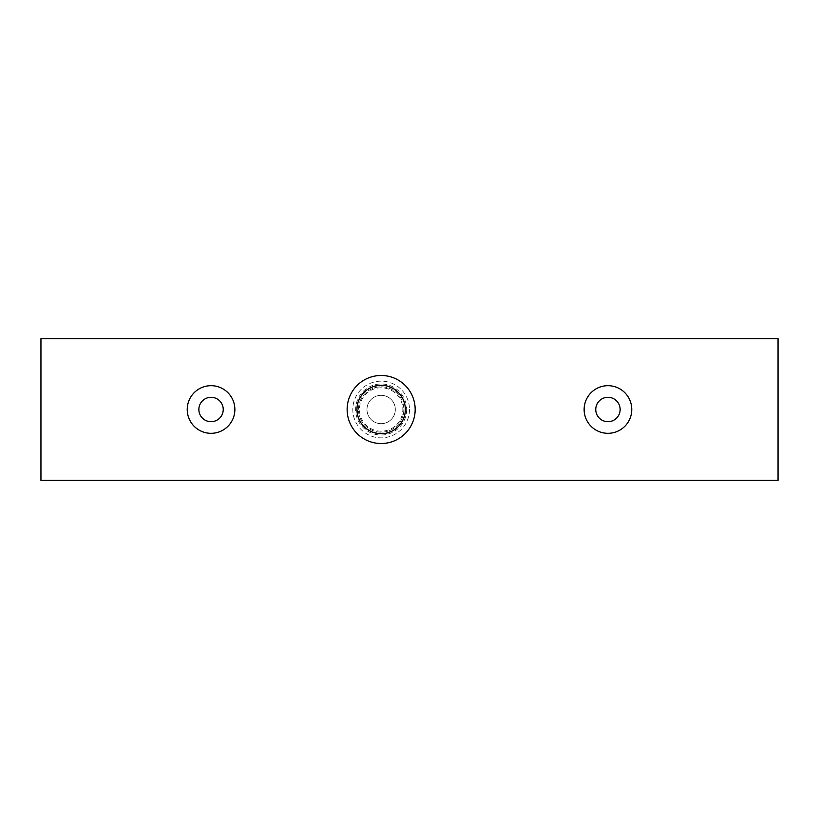 <?xml version="1.0" encoding="UTF-8"?>
<svg xmlns="http://www.w3.org/2000/svg" width="819" height="819" viewBox="0 0 819 819"><rect width="100%" height="100%" fill="white"/><g stroke="black" fill="none" stroke-linecap="round" stroke-linejoin="round"><path stroke-width="0.61" stroke-dasharray="4.09 3.07" d="M381.152 432.176A22.676 22.676 0 0 1 358.466 409.5A22.676 22.676 0 0 1 381.152 386.824A22.676 22.676 0 0 1 403.828 409.5A22.676 22.676 0 0 1 381.152 432.176A22.676 22.676 0 0 1 358.466 409.5A22.676 22.676 0 0 1 381.152 386.824A22.676 22.676 0 0 1 403.828 409.5A22.676 22.676 0 0 1 381.152 432.176M381.152 423.679A14.179 14.179 0 0 1 366.973 409.5A14.179 14.179 0 0 1 381.152 395.321A14.179 14.179 0 0 1 395.321 409.5A14.179 14.179 0 0 1 381.152 423.679A14.179 14.179 0 0 1 366.973 409.5A14.179 14.179 0 0 1 381.152 395.321A14.179 14.179 0 0 1 395.321 409.5A14.179 14.179 0 0 1 381.152 423.679M381.152 443.519A34.019 34.019 0 0 1 347.133 409.5A34.019 34.019 0 0 1 381.152 375.481A34.019 34.019 0 0 1 415.172 409.5A34.019 34.019 0 0 1 381.152 443.519M381.152 431.193A21.693 21.693 0 0 1 359.449 409.5A21.693 21.693 0 0 1 381.152 387.807A21.693 21.693 0 0 1 402.846 409.5A21.693 21.693 0 0 1 381.152 431.193M187.234 409.5A23.812 23.812 0 0 0 211.046 433.312A23.812 23.812 0 0 0 234.869 409.5A23.812 23.812 0 0 0 211.046 385.688A23.812 23.812 0 0 0 187.234 409.5M198.863 409.5A12.193 12.193 0 0 0 211.046 421.693A12.193 12.193 0 0 0 223.239 409.5A12.193 12.193 0 0 0 211.046 397.307A12.193 12.193 0 0 0 198.863 409.5M584.131 409.5A23.812 23.812 0 0 0 607.954 433.312A23.812 23.812 0 0 0 631.766 409.5A23.812 23.812 0 0 0 607.954 385.688A23.812 23.812 0 0 0 584.131 409.5M595.761 409.5A12.193 12.193 0 0 0 607.954 421.693A12.193 12.193 0 0 0 620.137 409.5A12.193 12.193 0 0 0 607.954 397.307A12.193 12.193 0 0 0 595.761 409.5M403.828 409.5A22.676 22.676 0 0 1 381.152 432.176A22.676 22.676 0 0 1 358.466 409.5A22.676 22.676 0 0 1 381.152 386.824A22.676 22.676 0 0 1 403.828 409.5A22.676 22.676 0 0 1 381.152 432.176A22.676 22.676 0 0 1 358.466 409.5A22.676 22.676 0 0 1 381.152 386.824A22.676 22.676 0 0 1 403.828 409.5M409.5 409.5A28.348 28.348 0 0 1 381.152 437.848A28.348 28.348 0 0 1 352.805 409.5A28.348 28.348 0 0 1 381.152 381.152A28.348 28.348 0 0 1 409.5 409.5M406.664 409.5A25.512 25.512 0 0 1 381.152 435.012A25.512 25.512 0 0 1 355.63 409.5A25.512 25.512 0 0 1 381.152 383.988A25.512 25.512 0 0 1 406.664 409.5M40.95 480.374L778.05 480.374L778.05 338.626L40.95 338.626L40.95 480.374M381.152 385.688A23.812 23.812 0 0 1 404.965 409.5A23.812 23.812 0 0 1 381.152 433.312A23.812 23.812 0 0 1 357.34 409.5A23.812 23.812 0 0 1 381.152 385.688"/><path stroke-width="1.23" d="M381.152 375.481A34.019 34.019 180 0 0 347.133 409.5A34.019 34.019 180 0 0 381.152 443.519A34.019 34.019 180 0 0 415.172 409.5A34.019 34.019 180 0 0 381.152 375.481M381.152 385.299A24.201 24.201 180 0 0 356.951 409.5A24.201 24.201 180 0 0 381.152 433.701A24.201 24.201 180 0 0 405.354 409.5A24.201 24.201 180 0 0 381.152 385.299M198.863 409.5A12.193 12.193 0 0 0 211.046 421.693A12.193 12.193 0 0 0 223.239 409.5A12.193 12.193 0 0 0 211.046 397.307A12.193 12.193 0 0 0 198.863 409.5M187.234 409.5A23.812 23.812 0 0 0 211.046 433.312A23.812 23.812 0 0 0 234.869 409.5A23.812 23.812 0 0 0 211.046 385.688A23.812 23.812 0 0 0 187.234 409.5M595.761 409.5A12.193 12.193 0 0 0 607.954 421.693A12.193 12.193 0 0 0 620.137 409.5A12.193 12.193 0 0 0 607.954 397.307A12.193 12.193 0 0 0 595.761 409.5M584.131 409.5A23.812 23.812 0 0 0 607.954 433.312A23.812 23.812 0 0 0 631.766 409.5A23.812 23.812 0 0 0 607.954 385.688A23.812 23.812 0 0 0 584.131 409.5M40.95 480.374L778.05 480.374L778.05 338.626L40.95 338.626L40.95 480.374"/></g></svg>
